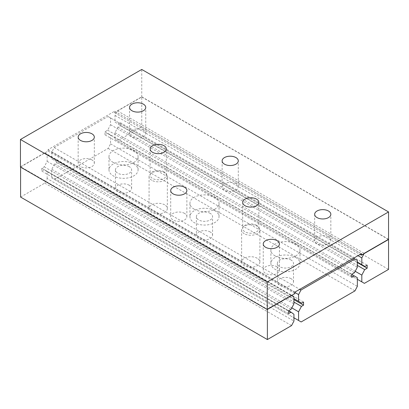 <?xml version="1.0" encoding="UTF-8"?>
<svg xmlns="http://www.w3.org/2000/svg" width="409" height="409" viewBox="0 0 409 409"><rect width="100%" height="100%" fill="white"/><g stroke="black" fill="none" stroke-linecap="round" stroke-linejoin="round"><path stroke-width="0.31" stroke-dasharray="2.04 1.53" d="M143.375 130.256A8.088 4.668 0 0 0 134.566 129.244A8.088 4.668 0 0 0 129.571 133.559A8.088 4.668 0 0 0 131.943 136.857A8.088 4.668 0 0 0 140.752 137.869A8.088 4.668 0 0 0 145.747 133.559A8.088 4.668 0 0 0 143.375 130.256M277.057 266.806A8.088 4.668 0 0 0 268.248 265.794A8.088 4.668 0 0 0 263.253 270.109A8.088 4.668 0 0 0 265.625 273.406A8.088 4.668 0 0 0 274.434 274.419A8.088 4.668 0 0 0 279.429 270.109A8.088 4.668 0 0 0 277.057 266.806M91.959 159.939A8.088 4.668 0 0 0 83.15 158.927A8.088 4.668 0 0 0 78.16 163.242A8.088 4.668 0 0 0 80.527 166.545A8.088 4.668 0 0 0 89.336 167.557A8.088 4.668 0 0 0 94.331 163.242A8.088 4.668 0 0 0 91.959 159.939M235.927 183.687A8.088 4.668 0 0 0 227.113 182.675A8.088 4.668 0 0 0 222.123 186.99A8.088 4.668 0 0 0 224.49 190.292A8.088 4.668 0 0 0 233.304 191.305A8.088 4.668 0 0 0 238.294 186.99A8.088 4.668 0 0 0 235.927 183.687M184.51 213.375A8.088 4.668 0 0 0 175.696 212.363A8.088 4.668 0 0 0 170.706 216.673A8.088 4.668 0 0 0 173.073 219.976A8.088 4.668 0 0 0 181.887 220.988A8.088 4.668 0 0 0 186.877 216.673A8.088 4.668 0 0 0 184.51 213.375M328.473 237.123A8.088 4.668 0 0 0 319.664 236.111A8.088 4.668 0 0 0 314.669 240.42A8.088 4.668 0 0 0 317.041 243.723A8.088 4.668 0 0 0 325.85 244.735A8.088 4.668 0 0 0 330.84 240.42A8.088 4.668 0 0 0 328.473 237.123M163.943 171.816A8.088 4.668 0 0 0 155.134 170.804A8.088 4.668 0 0 0 150.139 175.118A8.088 4.668 0 0 0 152.506 178.416A8.088 4.668 0 0 0 161.32 179.428A8.088 4.668 0 0 0 166.31 175.118A8.088 4.668 0 0 0 163.943 171.816M256.494 225.247A8.088 4.668 0 0 0 247.68 224.234A8.088 4.668 0 0 0 242.69 228.549A8.088 4.668 0 0 0 245.057 231.852A8.088 4.668 0 0 0 253.866 232.859A8.088 4.668 0 0 0 258.861 228.549A8.088 4.668 0 0 0 256.494 225.247M20.45 167.046L48.098 151.085L48.098 149.643L114.592 111.253L114.592 112.695L141.754 97.01L388.55 239.5M141.754 97.01L141.754 69.448M114.592 112.695L360.14 254.459M114.592 111.253L361.387 253.738M48.098 149.643L294.894 292.128M48.098 151.085L294.894 293.57M129.249 166.627A8.088 4.668 0 0 0 120.435 165.614A8.088 4.668 0 0 0 115.445 169.924A8.088 4.668 0 0 0 117.812 173.227A8.088 4.668 0 0 0 126.626 174.239A8.088 4.668 0 0 0 131.616 169.924A8.088 4.668 0 0 0 129.249 166.627M129.249 185.246A8.088 4.668 0 0 0 120.435 184.234A8.088 4.668 0 0 0 115.445 188.544A8.088 4.668 0 0 0 117.812 191.847A8.088 4.668 0 0 0 126.626 192.859A8.088 4.668 0 0 0 131.616 188.544A8.088 4.668 0 0 0 129.249 185.246M291.147 260.098A8.088 4.668 0 0 0 282.338 259.086A8.088 4.668 0 0 0 277.343 263.396A8.088 4.668 0 0 0 279.715 266.699A8.088 4.668 0 0 0 288.524 267.711A8.088 4.668 0 0 0 293.514 263.396A8.088 4.668 0 0 0 291.147 260.098M291.147 278.718A8.088 4.668 0 0 0 282.338 277.706A8.088 4.668 0 0 0 277.343 282.016A8.088 4.668 0 0 0 279.715 285.318A8.088 4.668 0 0 0 288.524 286.331A8.088 4.668 0 0 0 293.514 282.016A8.088 4.668 0 0 0 291.147 278.718M210.2 213.36A8.088 4.668 0 0 0 201.386 212.348A8.088 4.668 0 0 0 196.397 216.663A8.088 4.668 0 0 0 198.764 219.965A8.088 4.668 0 0 0 207.578 220.972A8.088 4.668 0 0 0 212.568 216.663A8.088 4.668 0 0 0 210.2 213.36M210.2 231.98A8.088 4.668 0 0 0 201.386 230.967A8.088 4.668 0 0 0 196.397 235.282A8.088 4.668 0 0 0 198.764 238.58A8.088 4.668 0 0 0 207.578 239.592A8.088 4.668 0 0 0 212.568 235.282A8.088 4.668 0 0 0 210.2 231.98M113.247 162.47A14.545 8.395 180 0 1 108.988 156.535A14.545 8.395 180 0 1 117.966 148.774A14.545 8.395 180 0 1 133.815 150.594A14.545 8.395 180 0 1 138.073 156.535A14.545 8.395 180 0 1 129.096 164.29A14.545 8.395 180 0 1 113.247 162.47M133.815 163.989A14.545 8.395 0 0 0 117.966 162.168A14.545 8.395 0 0 0 108.988 169.924A14.545 8.395 0 0 0 113.247 175.865A14.545 8.395 0 0 0 129.096 177.685A14.545 8.395 0 0 0 138.073 169.924A14.545 8.395 0 0 0 133.815 163.989M194.198 209.203A14.545 8.395 180 0 1 189.94 203.268A14.545 8.395 180 0 1 198.917 195.512A14.545 8.395 180 0 1 214.766 197.332A14.545 8.395 180 0 1 219.025 203.268A14.545 8.395 180 0 1 210.047 211.024A14.545 8.395 180 0 1 194.198 209.203M214.766 210.727A14.545 8.395 0 0 0 198.917 208.907A14.545 8.395 0 0 0 189.94 216.663A14.545 8.395 0 0 0 194.198 222.598A14.545 8.395 0 0 0 210.047 224.418A14.545 8.395 0 0 0 219.025 216.663A14.545 8.395 0 0 0 214.766 210.727M275.145 255.942A14.545 8.395 180 0 1 270.886 250.001A14.545 8.395 180 0 1 279.863 242.246A14.545 8.395 180 0 1 295.712 244.066A14.545 8.395 180 0 1 299.971 250.001A14.545 8.395 180 0 1 290.993 257.762A14.545 8.395 180 0 1 275.145 255.942M295.712 257.46A14.545 8.395 0 0 0 279.863 255.64A14.545 8.395 0 0 0 270.886 263.396A14.545 8.395 0 0 0 275.145 269.337A14.545 8.395 0 0 0 290.993 271.157A14.545 8.395 0 0 0 299.971 263.396A14.545 8.395 0 0 0 295.712 257.46M151.749 180.282A9.131 5.271 180 0 1 149.075 176.55A9.131 5.271 180 0 1 154.709 171.683A9.131 5.271 180 0 1 164.663 172.823A9.131 5.271 180 0 1 167.337 176.55A9.131 5.271 180 0 1 161.703 181.422A9.131 5.271 180 0 1 151.749 180.282M164.663 204.837A9.131 5.271 0 0 0 154.709 203.692A9.131 5.271 0 0 0 149.075 208.564A9.131 5.271 0 0 0 151.749 212.291A9.131 5.271 0 0 0 161.703 213.437A9.131 5.271 0 0 0 167.337 208.564A9.131 5.271 0 0 0 164.663 204.837M244.296 233.713A9.131 5.271 180 0 1 241.622 229.986A9.131 5.271 180 0 1 247.261 225.114A9.131 5.271 180 0 1 257.215 226.254A9.131 5.271 180 0 1 259.889 229.986A9.131 5.271 180 0 1 254.25 234.858A9.131 5.271 180 0 1 244.296 233.713M257.215 258.268A9.131 5.271 0 0 0 247.261 257.128A9.131 5.271 0 0 0 241.622 262A9.131 5.271 0 0 0 244.296 265.727A9.131 5.271 0 0 0 254.25 266.867A9.131 5.271 0 0 0 259.889 262A9.131 5.271 0 0 0 257.215 258.268M104.995 134.832L104.995 131.754L107.674 130.205L110.558 124.745L110.558 117.976L107.986 116.493L54.182 147.557L51.785 152.097L51.785 158.866L54.913 160.671L56.744 159.612L56.744 162.69L54.637 163.912L51.785 169.316L51.785 177.981L54.356 179.469L108.16 148.406L110.558 143.861L110.558 135.195L107.465 133.411L104.995 134.832L351.791 277.322M104.995 131.754L351.791 274.24M107.465 133.411L351.791 274.47M110.558 135.195L357.354 277.68M110.558 143.861L357.354 286.351M108.16 148.406L354.961 290.891M54.356 179.469L301.152 321.955M51.785 177.981L293.943 317.793M51.785 169.316L291.811 307.89M54.637 163.912L293.943 302.072M56.744 162.69L293.943 299.639M56.744 159.612L303.539 302.098M54.913 160.671L301.709 303.156M51.785 158.866L293.943 298.677M51.785 152.097L294.894 292.455M54.182 147.557L299.741 289.332M107.986 116.493L353.55 258.268M110.558 117.976L357.354 260.461M110.558 124.745L357.354 267.23M107.674 130.205L354.475 272.696M120.364 125.732L120.364 122.654L118.109 123.953L115.016 122.168L115.016 115.399L117.414 110.859L141.754 96.805L141.754 126.918L117.587 140.87L115.016 139.387L115.016 132.618L117.894 127.158L120.364 125.732L357.354 262.558M117.894 127.158L357.354 265.405M120.364 122.654L367.159 265.139M118.109 123.953L364.905 266.443M115.016 122.168L357.354 262.082M115.016 115.399L358.008 255.691M117.414 110.859L364.209 253.345M141.754 96.805L388.55 239.291M141.754 126.918L388.55 269.408M117.587 140.87L364.383 283.36M115.016 139.387L357.354 279.296M115.016 132.618L355.211 271.295M20.588 197.066L44.755 183.114L47.147 178.569L293.943 321.06M47.147 178.569L47.147 171.8L293.943 314.291M44.755 183.114L291.551 325.6M47.147 171.8L44.269 169.663L41.8 171.09L41.8 168.242L44.269 166.816L47.147 161.356L47.147 154.587L44.755 152.808L20.588 166.76L267.384 309.245M20.588 166.76L20.588 167.128M44.755 152.808L291.551 295.293M47.147 154.587L293.943 297.072M47.147 161.356L293.943 303.841M44.269 166.816L291.065 309.301M41.8 168.242L288.596 310.728L44.269 169.663M41.8 171.09L288.596 313.575M129.571 107.434L129.571 133.559M263.253 243.984L263.253 270.109M78.16 137.117L78.16 163.242M222.123 160.865L222.123 186.99M170.706 190.553L170.706 216.673M314.669 214.301L314.669 240.42M150.139 148.994L150.139 175.118M242.69 202.424L242.69 228.549M258.861 228.549L258.861 202.424M166.31 175.118L166.31 148.994M330.84 240.42L330.84 214.301M186.877 216.673L186.877 190.553M238.294 186.99L238.294 160.865M94.331 163.242L94.331 137.117M279.429 270.109L279.429 243.984M145.747 133.559L145.747 107.434M115.445 169.924L115.445 188.544M277.343 263.396L277.343 282.016M196.397 216.663L196.397 235.282M108.988 156.535L108.988 169.924M189.94 203.268L189.94 216.663M270.886 250.001L270.886 263.396M149.075 176.55L149.075 208.564M241.622 229.986L241.622 262M259.889 262L259.889 229.986M167.337 208.564L167.337 176.55M299.971 263.396L299.971 250.001M219.025 216.663L219.025 203.268M138.073 169.924L138.073 156.535M212.568 235.282L212.568 216.663M293.514 282.016L293.514 263.396M131.616 188.544L131.616 169.924"/><path stroke-width="0.61" d="M131.943 110.737A8.088 4.668 180 0 1 129.571 107.434A8.088 4.668 180 0 1 134.566 103.119A8.088 4.668 180 0 1 143.375 104.131A8.088 4.668 180 0 1 145.747 107.434A8.088 4.668 180 0 1 140.752 111.749A8.088 4.668 180 0 1 131.943 110.737M265.625 247.287A8.088 4.668 180 0 1 263.253 243.984A8.088 4.668 180 0 1 268.248 239.669A8.088 4.668 180 0 1 277.057 240.681A8.088 4.668 180 0 1 279.429 243.984A8.088 4.668 180 0 1 274.434 248.299A8.088 4.668 180 0 1 265.625 247.287M80.527 140.42A8.088 4.668 180 0 1 78.16 137.117A8.088 4.668 180 0 1 83.15 132.807A8.088 4.668 180 0 1 91.959 133.82A8.088 4.668 180 0 1 94.331 137.117A8.088 4.668 180 0 1 89.336 141.432A8.088 4.668 180 0 1 80.527 140.42M224.49 164.167A8.088 4.668 180 0 1 222.123 160.865A8.088 4.668 180 0 1 227.113 156.555A8.088 4.668 180 0 1 235.927 157.567A8.088 4.668 180 0 1 238.294 160.865A8.088 4.668 180 0 1 233.304 165.18A8.088 4.668 180 0 1 224.49 164.167M173.073 193.851A8.088 4.668 180 0 1 170.706 190.553A8.088 4.668 180 0 1 175.696 186.238A8.088 4.668 180 0 1 184.51 187.25A8.088 4.668 180 0 1 186.877 190.553A8.088 4.668 180 0 1 181.887 194.863A8.088 4.668 180 0 1 173.073 193.851M317.041 217.598A8.088 4.668 180 0 1 314.669 214.301A8.088 4.668 180 0 1 319.664 209.986A8.088 4.668 180 0 1 328.473 210.998A8.088 4.668 180 0 1 330.84 214.301A8.088 4.668 180 0 1 325.85 218.611A8.088 4.668 180 0 1 317.041 217.598M152.506 152.296A8.088 4.668 180 0 1 150.139 148.994A8.088 4.668 180 0 1 155.134 144.679A8.088 4.668 180 0 1 163.943 145.691A8.088 4.668 180 0 1 166.31 148.994A8.088 4.668 180 0 1 161.32 153.309A8.088 4.668 180 0 1 152.506 152.296M245.057 205.727A8.088 4.668 180 0 1 242.69 202.424A8.088 4.668 180 0 1 247.68 198.114A8.088 4.668 180 0 1 256.494 199.127A8.088 4.668 180 0 1 258.861 202.424A8.088 4.668 180 0 1 253.866 206.739A8.088 4.668 180 0 1 245.057 205.727M388.55 211.934L388.55 239.5L361.387 255.18L361.387 253.738L294.894 292.128L294.894 293.57L267.246 309.531L267.246 281.97L388.55 211.934L141.754 69.448L20.45 139.484L267.246 281.97M360.14 254.459L361.387 255.18M20.45 139.484L20.45 167.046L267.246 309.531M351.791 274.24L351.791 277.322L354.26 275.896L357.354 277.68L357.354 286.351L354.961 290.891L301.152 321.955L298.58 320.472L298.58 311.801L301.433 306.397L303.539 305.18L303.539 302.098L301.709 303.156L298.58 301.351L298.58 294.587L300.978 290.042L354.782 258.979L357.354 260.461L357.354 267.23L354.475 272.696L351.791 274.24M351.791 274.47L354.26 275.896M293.943 317.793L298.58 320.472M291.811 307.89L298.58 311.801M293.943 302.072L301.433 306.397M293.943 299.639L303.539 305.18M293.943 298.677L298.58 301.351M294.894 292.455L298.58 294.587M299.741 289.332L300.978 290.042M353.55 258.268L354.782 258.979M364.695 269.643L367.159 268.217L367.159 265.139L364.905 266.443L361.812 264.659L361.812 257.89L364.209 253.345L388.55 239.291L388.55 269.408L364.383 283.36L361.812 281.873L361.812 275.104L364.695 269.643L357.354 265.405M357.354 262.558L367.159 268.217M357.354 262.082L361.812 264.659M358.008 255.691L361.812 257.89M357.354 279.296L361.812 281.873M355.211 271.295L361.812 275.104M293.943 314.291L293.943 321.06L291.551 325.6L267.384 339.552L267.384 309.245L291.551 295.293L293.943 297.072L293.943 303.841L291.065 309.301L288.596 310.728L288.596 313.575L291.065 312.154L293.943 314.291M20.588 167.128L20.588 197.066L267.384 339.552M288.596 310.728L291.065 312.154"/></g></svg>
